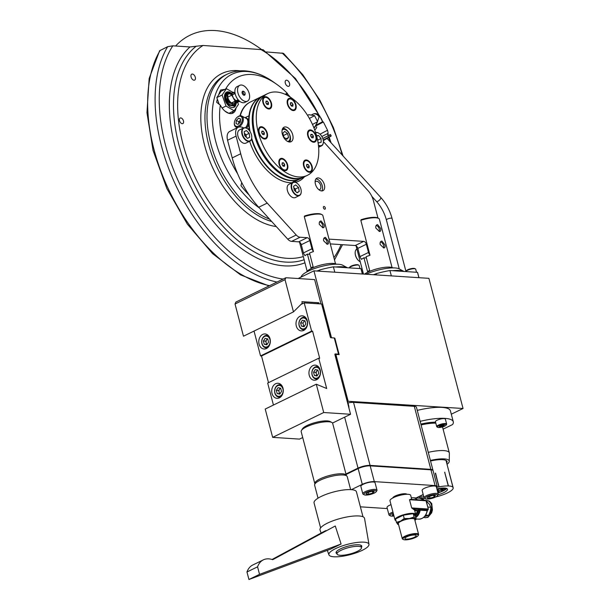 <?xml version="1.0" encoding="UTF-8"?>
<svg xmlns="http://www.w3.org/2000/svg" width="610" height="610" viewBox="0 0 610 610"><rect width="100%" height="100%" fill="white"/><g stroke="black" fill="none" stroke-linecap="round" stroke-linejoin="round"><path stroke-width="0.91" d="M451.301 414.198L463.043 408.486L347.555 401.243M298.137 278.526L313.937 270.84L428.899 278.335L463.043 408.486M313.937 270.84L331.504 337.787M334.333 338.146L334.852 338.184L339.16 354.623L335.866 354.402L348.081 400.983M335.279 354.692L335.866 354.402M436.562 487.687A8.792 2.265 165.3 0 0 437.217 486.46L432.963 470.226A8.792 2.265 165.3 0 0 430.835 469.349L370.056 465.384A8.792 2.265 165.3 0 0 358.024 468.122L345.954 473.993L358.024 468.122L344.65 417.149M437.217 486.46A8.792 2.265 165.3 0 0 435.098 485.583L430.957 469.83A8.792 2.265 165.3 0 1 433.085 470.707A8.792 2.265 165.3 0 0 430.957 469.83L430.835 469.349A8.792 2.265 165.3 0 1 432.963 470.226L416.424 407.205A8.792 2.265 165.3 0 0 414.304 406.336L353.525 402.364A8.792 2.265 165.3 0 0 347.997 402.943M435.098 485.583L374.319 481.618L370.186 465.865L430.957 469.83L370.186 465.865A8.792 2.265 165.3 0 0 358.146 468.602L346.083 474.473L358.146 468.602L358.024 468.122A8.792 2.265 165.3 0 1 370.056 465.384L353.525 402.364M414.304 406.336L430.835 469.349L370.056 465.384L370.186 465.865A8.792 2.265 165.3 0 0 358.146 468.602L362.279 484.355L351.383 489.655M406.9 494.275A7.358 1.891 165.3 0 0 405.231 493.749A7.358 1.891 165.3 0 0 397.514 495.076A7.358 1.891 165.3 0 0 392.756 497.989M374.319 481.618A8.792 2.265 165.3 0 0 362.279 484.355M360.38 506.826L387.304 508.58M416.066 497.958L423.188 494.496M430.393 460.443A20.557 5.292 -14.7 0 1 444.24 458.895A20.557 5.292 -14.7 0 1 449.25 461.312A20.557 5.292 -14.7 0 1 447.031 464.34M428.273 452.361A22.715 5.848 -14.7 0 1 443.828 450.599A22.715 5.848 -14.7 0 1 449.318 452.849A22.715 5.848 -14.7 0 1 449.372 453.268L449.25 461.312M430.538 461A18.323 4.712 -14.7 0 1 442.616 459.681A18.323 4.712 -14.7 0 1 447.046 461.503A18.323 4.712 -14.7 0 1 446.672 462.967M420.137 421.35A34.442 8.868 -14.7 0 1 444.972 418.376A34.442 8.868 -14.7 0 1 453.291 421.792A34.442 8.868 -14.7 0 1 452.589 424.545L443.104 429.158M417.263 410.385A34.442 8.868 -14.7 0 1 442.097 407.411A34.442 8.868 -14.7 0 1 450.416 410.835L453.291 421.792M335.508 263.802L322.85 215.551A14.655 3.774 165.3 0 0 322.088 214.712A14.655 3.774 165.3 0 0 319.312 214.095A14.655 3.774 165.3 0 0 304.291 216.634L313.456 251.572A14.655 3.774 -14.7 0 0 309.529 253.074L313.121 266.776A14.655 3.774 -14.7 0 0 310.993 267.813L307.402 254.111L309.842 254.271M321.104 220.95L324.024 224.686C324.543 226.706 324.169 227.743 322.904 227.797L319.312 224.381C319.022 222.254 319.617 221.11 321.104 220.95L320.372 221.094M323.575 227.683L322.904 227.797M325.42 237.389L328.332 241.125C328.859 243.146 328.485 244.183 327.219 244.236L323.628 240.82C323.33 238.693 323.933 237.549 325.42 237.389L324.68 237.534M327.89 244.122L327.219 244.236M304.817 255.201L304.947 255.712A14.655 3.774 -14.7 0 1 307.402 254.111M304.291 216.634L304.626 215.986A13.923 3.584 -14.7 0 1 321.234 214.255L322.088 214.712M392.047 267.493L379.389 219.242A14.655 3.774 165.3 0 0 378.619 218.403A14.655 3.774 165.3 0 0 375.844 217.785A14.655 3.774 165.3 0 0 360.83 220.324L369.995 255.262A14.655 3.774 -14.7 0 0 366.061 256.764L369.66 270.466A14.655 3.774 -14.7 0 0 367.533 271.503L363.934 257.801L366.374 257.961M377.643 224.632L380.564 228.376C381.082 230.397 380.709 231.426 379.443 231.487L375.851 228.071C375.554 225.944 376.156 224.8 377.643 224.632L376.904 224.785M380.114 231.373L379.443 231.487M381.959 241.072L384.872 244.816C385.398 246.837 385.024 247.866 383.751 247.927L380.16 244.511C379.87 242.383 380.465 241.24 381.959 241.072L381.219 241.225M384.422 247.812L383.751 247.927M361.349 258.884L361.486 259.402A14.655 3.774 -14.7 0 1 363.934 257.801M360.83 220.324L361.166 219.676A13.923 3.584 -14.7 0 1 377.773 217.945L378.619 218.403M449.433 473.734L449.448 473.726A17.591 4.529 165.3 0 0 449.433 473.695A17.591 4.529 165.3 0 0 449.41 473.665L453.001 487.359A17.591 4.529 165.3 0 0 448.464 485.949L448.236 485.957M449.448 473.726L453.047 487.428A17.591 4.529 165.3 0 1 453.161 487.718A17.591 4.529 165.3 0 1 451.308 490.623L451.148 490.638M443.539 494.496L443.821 494.481A17.591 4.529 165.3 0 0 451.171 490.73M435.761 496.944A17.591 4.529 165.3 0 0 443.561 494.58M424.011 498.324L424.034 498.423A17.591 4.529 165.3 0 0 424.789 498.431M419.108 496.479A17.591 4.529 165.3 0 0 419.139 496.647A17.591 4.529 165.3 0 0 419.253 496.929L419.299 496.997A17.591 4.529 165.3 0 0 423.836 498.416L424.034 498.423M438.903 486.902L435.586 473.146A17.591 4.529 165.3 0 0 435.304 473.2L438.903 486.902A17.591 4.529 165.3 0 0 436.912 487.329M435.326 473.276L439.131 486.933M444.698 472.338L448.464 485.949M444.873 472.247A17.591 4.529 165.3 0 0 444.675 472.239L448.266 485.941A17.591 4.529 165.3 0 0 439.177 486.849M443.615 489.052A12.314 3.172 165.3 0 0 445.262 488.099M443.058 489.113A11.727 3.019 165.3 0 0 444.888 488.061A11.727 3.019 165.3 0 1 443.058 489.113M438.033 494.794A11.727 3.019 165.3 0 0 447.488 489.205A11.727 3.019 165.3 0 0 436.874 488.9M437.927 492.903A11.727 3.019 165.3 0 0 446.718 488.457M423.241 494.695A4.4 1.128 165.3 0 0 420.648 496.487A4.4 1.128 165.3 0 0 423.79 496.769M437.019 489.433L438.3 489.067L438.178 488.625M438.3 489.067L438.933 488.48M300.814 277.222L301.63 275.933A21.983 5.658 -14.7 0 1 308.378 271.092A21.983 5.658 -14.7 0 1 342.629 265.182L347.418 267.76M316.811 271.023A26.383 6.794 -14.7 0 1 318.557 270.482M335.767 266.997A26.383 6.794 -14.7 0 1 347.387 267.752M317.375 271.061L319.602 269.978A38.11 9.806 -14.7 0 1 333.395 266.844L360.952 268.636A38.11 9.806 -14.7 0 1 361.166 269.193L362.431 274.004M362.355 273.997L360.952 268.636M333.395 266.844L334.806 272.197M319.93 271.229L319.602 269.978M366.069 274.241A21.983 5.658 -14.7 0 1 399.161 268.865L403.957 271.442M373.343 274.713A26.383 6.794 -14.7 0 1 375.097 274.172M392.299 270.688A26.383 6.794 -14.7 0 1 403.927 271.442M373.907 274.752L376.134 273.669A38.11 9.806 -14.7 0 1 389.935 270.527L417.492 272.327A38.11 9.806 -14.7 0 1 417.705 272.883L418.971 277.687M418.895 277.687L417.492 272.327M389.935 270.527L391.338 275.888M376.462 274.919L376.134 273.669M443.058 489.128L442.883 488.457L440.847 488.74M442.181 489.777L440.832 490.463L443.241 489.83L442.181 489.777M441.068 488.175A6.74 1.738 -14.7 0 1 441.396 488.48L443.028 488.023M437.873 492.712A12.314 3.172 165.3 0 0 446.078 488.701L441.022 489.411A6.74 1.738 -14.7 0 1 438.338 490.958L438.697 491.027A2.493 0.64 -14.7 0 1 439.047 491.248A2.493 0.64 -14.7 0 1 437.744 492.201M438.209 490.44A2.493 0.64 -14.7 0 1 437.385 490.829M441.022 489.411L440.71 488.213M438.338 490.958L437.98 489.586A6.74 1.738 -14.7 0 0 440.428 488.252M336.43 264.199A15.89 4.087 165.3 0 0 322.911 264.557A15.89 4.087 165.3 0 0 307.92 270.55A15.89 4.087 165.3 0 0 306.548 272.037M392.962 267.889A15.89 4.087 165.3 0 0 379.588 268.209A15.89 4.087 165.3 0 0 364.582 274.142M365.443 495.076A6.451 1.662 165.3 0 0 371.734 494.062A6.451 1.662 165.3 0 0 376.248 491.652A6.451 1.662 165.3 0 0 374.799 490.524A6.451 1.662 165.3 0 0 366.953 492.095A6.451 1.662 165.3 0 0 364.223 494.801A6.451 1.662 165.3 0 0 365.443 495.076M376.248 491.652L376.866 490.669A7.328 1.883 165.3 0 0 376.995 490.12A7.328 1.883 165.3 0 0 375.226 489.388A7.328 1.883 165.3 0 0 367.167 490.852A7.328 1.883 165.3 0 0 362.82 493.833A7.328 1.883 165.3 0 0 363.202 494.252L364.223 494.801M376.995 490.12L375.051 482.716A7.328 1.883 165.3 0 0 373.282 481.991A7.328 1.883 165.3 0 0 365.222 483.455A7.328 1.883 165.3 0 0 360.876 486.437L362.82 493.833M372.489 491.462L372.885 492.979L374.204 491.576L371.444 491.393L367.357 492.621L366.038 494.024L368.798 494.207L368.31 492.331M372.885 492.979L368.798 494.207M393.221 513.117A6.451 1.662 165.3 0 0 390.369 515.877A6.451 1.662 165.3 0 0 391.589 516.144A6.451 1.662 165.3 0 0 393.984 516.022M391.002 504.661A7.328 1.883 165.3 0 0 387.03 507.512L388.966 514.909A7.328 1.883 165.3 0 0 389.348 515.328L390.369 515.877M392.947 512.057A7.328 1.883 165.3 0 0 388.966 514.909M393.77 515.198L392.184 515.099L393.404 513.795M426.687 499.071A6.451 1.662 165.3 0 0 432.986 498.057A6.451 1.662 165.3 0 0 437.492 495.648A6.451 1.662 165.3 0 0 436.051 494.519A6.451 1.662 165.3 0 0 428.205 496.09A6.451 1.662 165.3 0 0 425.467 498.805A6.451 1.662 165.3 0 0 426.687 499.071M437.492 495.648L438.117 494.664A7.328 1.883 165.3 0 0 438.247 494.115A7.328 1.883 165.3 0 0 436.47 493.383A7.328 1.883 165.3 0 0 428.411 494.847A7.328 1.883 165.3 0 0 424.064 497.836A7.328 1.883 165.3 0 0 424.453 498.256L425.467 498.805M438.247 494.115L436.303 486.719A7.328 1.883 165.3 0 0 434.533 485.987A7.328 1.883 165.3 0 0 426.474 487.451A7.328 1.883 165.3 0 0 422.128 490.432L424.064 497.836M433.74 495.457L434.137 496.975L435.456 495.572L432.688 495.389L428.601 496.616L427.282 498.019L430.05 498.202L429.562 496.326M434.137 496.975L430.05 498.202M349.278 267.874A5.132 1.319 -14.7 0 1 349.347 267.752L349.759 267.104A4.544 1.167 -14.7 0 1 352.938 265.403A4.544 1.167 -14.7 0 1 357.368 264.687A4.544 1.167 -14.7 0 1 358.23 264.877L358.909 265.243A5.132 1.319 -14.7 0 1 359.183 265.541L359.976 268.575M349.347 267.752A5.132 1.319 -14.7 0 1 352.931 265.838A5.132 1.319 -14.7 0 1 357.94 265.03A5.132 1.319 -14.7 0 1 358.909 265.243M405.818 271.564A5.132 1.319 -14.7 0 1 405.886 271.442L406.298 270.794A4.544 1.167 -14.7 0 1 409.47 269.094A4.544 1.167 -14.7 0 1 413.908 268.377A4.544 1.167 -14.7 0 1 414.769 268.568L415.448 268.934A5.132 1.319 -14.7 0 1 415.715 269.231L416.516 272.266M405.886 271.442A5.132 1.319 -14.7 0 1 409.47 269.529A5.132 1.319 -14.7 0 1 414.48 268.72A5.132 1.319 -14.7 0 1 415.448 268.934M438.544 427.503A4.544 1.167 165.3 0 0 442.974 426.786A4.544 1.167 165.3 0 0 446.154 425.094A4.544 1.167 165.3 0 0 445.14 424.301A4.544 1.167 165.3 0 0 439.612 425.406A4.544 1.167 165.3 0 0 437.683 427.313A4.544 1.167 165.3 0 0 438.544 427.503M446.154 425.094L446.566 424.438A5.132 1.319 165.3 0 0 446.657 424.049A5.132 1.319 165.3 0 0 445.414 423.546A5.132 1.319 165.3 0 0 439.779 424.568A5.132 1.319 165.3 0 0 436.729 426.657A5.132 1.319 165.3 0 0 437.004 426.947L437.683 427.313M446.657 424.049L445.361 419.123A5.132 1.319 165.3 0 0 444.126 418.612A5.132 1.319 165.3 0 0 438.483 419.634A5.132 1.319 165.3 0 0 435.441 421.724L436.729 426.657M439.368 426.642L440.168 425.795L444.309 425.162L443.508 426.009L439.368 426.642M443.272 425.094L443.508 426.009M440.748 425.62L441.038 426.748M323.422 207.789A1.464 0.869 -115.9 0 1 323.727 206.531A1.464 0.869 -115.9 0 1 325.313 207.911A1.464 0.869 -115.9 0 1 325.008 209.169A1.464 0.869 -115.9 0 1 323.422 207.789M324.383 184.716A6.962 4.11 64.1 0 0 316.864 178.166A6.962 4.11 64.1 0 0 315.431 184.128A6.962 4.11 64.1 0 0 322.949 190.686A6.962 4.11 64.1 0 0 324.383 184.716M321.76 190.938A6.962 4.11 64.1 0 0 322.255 185.753A6.962 4.11 64.1 0 0 315.927 178.944M318.877 189.702A4.544 2.684 64.1 0 0 319.77 189.542A4.544 2.684 64.1 0 0 320.7 185.646A4.544 2.684 64.1 0 0 315.789 181.376A4.544 2.684 64.1 0 0 315.118 181.971M313.319 251.061A2.928 1.731 -115.9 0 1 311.954 248.781L309.796 240.561A2.928 1.731 64.1 0 0 307.188 237.694L300.097 237.237A7.328 4.331 -115.9 0 1 296.239 235.01L267.226 203.1A73.284 43.279 -115.9 0 1 240.714 153.766L236.085 136.106A10.263 6.062 -115.9 0 1 238.19 127.315A10.263 6.062 -115.9 0 1 240.165 126.949L241.11 127.01A7.328 4.331 -115.9 0 1 243.542 127.97M305.213 255.498A2.928 1.731 -115.9 0 1 303.444 252.921L301.287 244.702A2.928 1.731 64.1 0 0 298.687 241.834L291.588 241.377A7.328 4.331 -115.9 0 1 287.729 239.15L258.716 207.24A73.284 43.279 -115.9 0 1 232.212 157.906L227.576 140.247A10.263 6.062 -115.9 0 1 229.68 131.455L238.19 127.315M309.239 254.233L309.766 253.973M369.858 254.751A2.928 1.731 -115.9 0 1 368.486 252.471L366.335 244.252A2.928 1.731 64.1 0 0 363.728 241.385L329.804 239.173A2.928 1.731 64.1 0 0 329.24 239.28A2.928 1.731 64.1 0 0 329.095 239.364M361.753 259.181A2.928 1.731 -115.9 0 1 359.976 256.612L357.826 248.392A2.928 1.731 64.1 0 0 355.218 245.525L330.284 243.901M365.771 257.923L366.297 257.664M323.384 141.558L368.104 190.739A14.655 8.654 -115.9 0 1 373.404 200.606L377.986 218.06M294.805 182.169A46.901 27.702 64.1 0 0 296.033 180.865M249.635 141.306A46.901 27.702 64.1 0 0 292.243 182.741M295.377 182.321A46.901 27.702 64.1 0 0 299.007 181.056A46.901 27.702 64.1 0 0 304.542 176.725M323.918 238.243A3.584 2.12 -115.9 0 1 325.046 238.716A3.584 2.12 -115.9 0 1 327.029 241.735A3.584 2.12 -115.9 0 1 327.181 243.108A3.584 2.12 -115.9 0 1 326.907 244.191M319.61 221.804A3.584 2.12 -115.9 0 1 322.713 225.296A3.584 2.12 -115.9 0 1 322.598 227.751M380.457 241.934A3.584 2.12 -115.9 0 1 383.568 245.426A3.584 2.12 -115.9 0 1 383.446 247.881M360.258 261.842A7.328 4.331 -115.9 0 1 359.534 261.4A7.328 4.331 -115.9 0 1 355.493 255.216A7.328 4.331 -115.9 0 1 355.165 252.418A7.328 4.331 -115.9 0 1 356.888 248.987M359.442 261.332A7.038 4.156 -115.9 0 1 359.351 261.263A7.038 4.156 -115.9 0 1 355.462 255.331A7.038 4.156 -115.9 0 1 355.157 252.647A7.038 4.156 -115.9 0 1 355.165 252.532M376.141 225.494A3.584 2.12 -115.9 0 1 379.252 228.986A3.584 2.12 -115.9 0 1 379.138 231.442M290.421 97.211A76.219 45.018 -115.9 0 0 287.851 94.39L287.287 93.292A73.284 43.279 64.1 0 0 276.62 84.249A73.284 43.279 64.1 0 0 252.006 74.519A73.284 43.279 64.1 0 0 225.647 89.045M225.525 89.266L220.645 90.005A13.191 7.793 64.1 0 1 221.735 89.975A13.191 7.793 64.1 0 1 223.199 90.242M217.351 99.094A76.219 45.018 -115.9 0 0 216.634 102.266L220.332 105.149A13.191 7.793 64.1 0 0 230.336 113.597A13.191 7.793 64.1 0 0 232.867 113.132A13.191 7.793 64.1 0 0 236.055 107.947M231.739 113.513A13.191 7.793 64.1 0 0 233.371 111.142M287.287 93.292A13.191 7.793 64.1 0 0 286.296 93.643A13.191 7.793 64.1 0 0 285.244 94.344M287.851 94.39A13.191 7.793 64.1 0 0 286.7 94.215A13.191 7.793 64.1 0 0 285.297 94.298M289.544 83.418A3.302 1.944 64.1 0 0 285.983 80.314A3.302 1.944 64.1 0 0 285.305 83.143A3.302 1.944 64.1 0 0 288.865 86.246A3.302 1.944 64.1 0 0 289.544 83.418M195.314 77.272A3.302 1.944 64.1 0 0 191.753 74.168A3.302 1.944 64.1 0 0 191.075 76.997A3.302 1.944 64.1 0 0 194.636 80.101A3.302 1.944 64.1 0 0 195.314 77.272M183.473 120.932A3.08 1.815 64.1 0 0 180.148 118.035A3.08 1.815 64.1 0 0 179.515 120.673A3.08 1.815 64.1 0 0 182.847 123.571A3.08 1.815 64.1 0 0 183.473 120.932M269.018 285.938L240.569 274.889L212.593 253.661L187.339 224.091L166.919 188.688L153.057 150.464L146.957 112.69L149.16 78.507L159.599 50.767L167.674 46.673L172.805 45.834L189.977 46.955L203.038 45.46L263.101 49.745L295.408 78.446L321.333 118.729L322.797 121.817M266.478 51.949L283.505 53.344L302.789 74.733L319.648 99.796L333.296 127.322L343.087 156.007M218.571 95.007A76.219 45.018 -115.9 0 1 220.645 90.005M249.139 195.04A76.219 45.018 -115.9 0 1 240.981 185.692L241.705 182.52M220.332 105.149A73.284 43.279 64.1 0 0 237.587 173.69M299.983 178.944A45.437 26.832 -115.9 0 1 299.8 179.035A45.437 26.832 -115.9 0 1 291.062 180.644A45.437 26.832 -115.9 0 1 251.518 139.103A45.437 26.832 -115.9 0 0 274.965 174.002A45.437 26.832 -115.9 0 0 299.8 179.035L292.182 182.741M244.976 117.738L248.987 115.786A45.437 26.832 -115.9 0 1 260.043 97.318A45.437 26.832 -115.9 0 0 249.505 130.746A45.437 26.832 -115.9 0 1 249.147 128.359L247.812 129.007M267.653 93.62A45.437 26.832 -115.9 0 1 292.487 98.652A45.437 26.832 -115.9 0 1 317.703 140.59A45.437 26.832 -115.9 0 1 307.402 175.337A45.437 26.832 -115.9 0 1 282.575 170.304A45.437 26.832 -115.9 0 1 257.351 128.359A45.437 26.832 -115.9 0 1 267.653 93.62L264.458 95.168A45.437 26.832 64.1 0 0 253.47 113.147A45.437 26.832 64.1 0 0 268.789 161.452A45.437 26.832 64.1 0 0 304.215 176.885A45.437 26.832 -115.9 0 1 279.38 171.852A45.437 26.832 -115.9 0 1 254.164 129.915A45.437 26.832 -115.9 0 1 264.458 95.168L263.611 95.587A45.437 26.832 64.1 0 0 252.616 113.559A45.437 26.832 64.1 0 0 267.935 161.871A45.437 26.832 64.1 0 0 303.361 177.304A45.437 26.832 -115.9 0 1 278.526 172.272A45.437 26.832 -115.9 0 1 253.31 130.326A45.437 26.832 -115.9 0 1 263.611 95.587L260.417 97.135A45.437 26.832 -115.9 0 0 250.054 131.547A45.437 26.832 -115.9 0 1 260.417 97.135L250.474 101.977A45.437 26.832 -115.9 0 0 246.097 105.103A45.437 26.832 -115.9 0 0 240.317 115.748A45.437 26.832 -115.9 0 1 250.474 101.977L250.1 102.152A45.437 26.832 -115.9 0 1 250.291 102.068M307.402 175.337L300.173 178.852A45.437 26.832 -115.9 0 1 275.339 173.82A45.437 26.832 -115.9 0 1 251.701 138.279A45.437 26.832 -115.9 0 0 275.339 173.82A45.437 26.832 -115.9 0 0 300.173 178.852L299.8 179.035M308.507 130.601A6.596 3.896 64.1 0 0 307.501 133.285A6.596 3.896 64.1 0 0 311.428 141.368A6.596 3.896 64.1 0 0 315.545 141.55A6.596 3.896 64.1 0 0 314.89 133.232A6.596 3.896 64.1 0 0 308.507 130.601M287.447 104.15A6.596 3.896 64.1 0 0 291.084 109.716A6.596 3.896 64.1 0 0 295.926 104.706A6.596 3.896 64.1 0 0 291 98.462A6.596 3.896 64.1 0 0 287.158 101.634A6.596 3.896 64.1 0 0 287.447 104.15M266.463 108.031A6.596 3.896 64.1 0 0 266.585 108.123A6.596 3.896 64.1 0 0 271.679 106.079A6.596 3.896 64.1 0 0 267.904 97.63A6.596 3.896 64.1 0 0 262.658 100.032A6.596 3.896 64.1 0 0 266.463 108.031M266.547 138.356A6.596 3.896 64.1 0 0 265.891 130.037A6.596 3.896 64.1 0 0 259.509 127.398A6.596 3.896 64.1 0 0 258.495 130.082A6.596 3.896 64.1 0 0 262.43 138.165A6.596 3.896 64.1 0 0 266.547 138.356M287.607 164.799A6.596 3.896 64.1 0 0 282.682 158.554A6.596 3.896 64.1 0 0 278.839 161.734A6.596 3.896 64.1 0 0 279.128 164.25A6.596 3.896 64.1 0 0 282.773 169.816A6.596 3.896 64.1 0 0 287.607 164.799M308.591 160.926A6.596 3.896 64.1 0 0 303.338 163.327A6.596 3.896 64.1 0 0 307.15 171.326A6.596 3.896 64.1 0 0 307.272 171.41A6.596 3.896 64.1 0 0 312.358 169.374A6.596 3.896 64.1 0 0 308.591 160.926M282.887 128.176A8.06 4.758 -115.9 0 1 285.854 129.366A8.06 4.758 -115.9 0 1 289.62 142.016M286.647 140.834A8.06 4.758 -115.9 0 1 282.178 133.392A8.06 4.758 -115.9 0 1 284.001 127.231A8.06 4.758 -115.9 0 1 288.408 128.123A8.06 4.758 -115.9 0 1 292.884 135.565A8.06 4.758 -115.9 0 1 291.054 141.726A8.06 4.758 -115.9 0 1 286.647 140.834M294.607 180.568A45.437 26.832 -115.9 0 1 291.9 182.748M239.982 115.786A45.437 26.832 -115.9 0 1 245.723 105.278A45.437 26.832 -115.9 0 1 250.1 102.152M280.653 159.34A5.864 3.462 64.1 0 0 280.486 159.408A5.864 3.462 64.1 0 0 279.281 164.433A5.864 3.462 64.1 0 0 285.617 169.954A5.864 3.462 64.1 0 0 285.77 169.87M287.142 164.769A5.864 3.462 64.1 0 0 280.806 159.256A5.864 3.462 64.1 0 0 279.601 164.281A5.864 3.462 64.1 0 0 285.938 169.793A5.864 3.462 64.1 0 0 287.142 164.769M282.796 165.645L284.725 164.616L284.496 166.271L283.139 166.187L282.018 164.433L282.247 162.778L283.597 162.87L282.14 163.579M284.725 164.616L283.597 162.87M282.811 165.546L282.034 164.334M287.516 141.39A6.451 3.812 64.1 0 0 290.146 138.089A6.451 3.812 64.1 0 0 286.303 130.189A6.451 3.812 64.1 0 0 284.138 129.328A6.451 3.812 64.1 0 0 282.079 130.22M288.827 141.909A7.328 4.331 64.1 0 0 290.116 138.775L290.146 138.089M286.303 130.189L285.747 129.793A7.328 4.331 64.1 0 0 283.284 128.817A7.328 4.331 64.1 0 0 282.483 128.87M288.591 137.486L287.554 133.537L284.679 131.402L282.842 133.224L283.886 137.181L286.761 139.309L288.591 137.486L285.998 138.752M283.452 135.534L287.554 133.537M305.152 160.933A5.864 3.462 64.1 0 0 304.985 161.009A5.864 3.462 64.1 0 0 303.528 163.793A5.864 3.462 64.1 0 0 306.914 170.899A5.864 3.462 64.1 0 0 307.021 170.983A5.864 3.462 64.1 0 0 310.116 171.555A5.864 3.462 64.1 0 0 310.269 171.463M308.507 161.498A5.864 3.462 64.1 0 0 305.305 160.849A5.864 3.462 64.1 0 0 303.978 165.333A5.864 3.462 64.1 0 0 307.234 170.747A5.864 3.462 64.1 0 0 310.437 171.395A5.864 3.462 64.1 0 0 311.763 166.911A5.864 3.462 64.1 0 0 308.507 161.498M309.224 166.21L308.995 167.872L307.638 167.78L306.517 166.034L306.746 164.38L308.103 164.464L309.224 166.21L307.295 167.239M306.533 165.935L307.31 167.14M306.639 165.18L308.103 164.464M260.31 127.688A5.864 3.462 64.1 0 0 260.142 127.764A5.864 3.462 64.1 0 0 259.578 128.169A5.864 3.462 64.1 0 0 258.686 130.548A5.864 3.462 64.1 0 0 262.178 137.738A5.864 3.462 64.1 0 0 265.274 138.302A5.864 3.462 64.1 0 0 265.434 138.218M266.158 137.746A5.864 3.462 64.1 0 0 265.868 130.845A5.864 3.462 64.1 0 0 260.462 127.604A5.864 3.462 64.1 0 0 259.898 128.008A5.864 3.462 64.1 0 0 260.188 134.909A5.864 3.462 64.1 0 0 265.594 138.15A5.864 3.462 64.1 0 0 266.158 137.746M262.452 133.994L264.382 132.965L264.153 134.627L262.796 134.535L261.675 132.789L261.904 131.135L263.261 131.219L261.797 131.935M264.382 132.965L263.261 131.219M262.468 133.895L261.69 132.69M264.465 97.646A5.864 3.462 64.1 0 0 264.305 97.714A5.864 3.462 64.1 0 0 262.841 100.505A5.864 3.462 64.1 0 0 266.227 107.612A5.864 3.462 64.1 0 0 266.334 107.688A5.864 3.462 64.1 0 0 269.429 108.26A5.864 3.462 64.1 0 0 269.589 108.176M266.547 107.451A5.864 3.462 64.1 0 0 269.75 108.1A5.864 3.462 64.1 0 0 271.076 103.616A5.864 3.462 64.1 0 0 267.828 98.21A5.864 3.462 64.1 0 0 264.618 97.562A5.864 3.462 64.1 0 0 263.291 102.045A5.864 3.462 64.1 0 0 266.547 107.451M268.537 102.922L268.308 104.577L266.959 104.485L265.83 102.739L266.059 101.085L267.416 101.168L268.537 102.922L266.623 103.852L265.846 102.64M265.952 101.885L267.416 101.168M288.965 99.239A5.864 3.462 64.1 0 0 288.804 99.316A5.864 3.462 64.1 0 0 287.6 104.34A5.864 3.462 64.1 0 0 293.928 109.853A5.864 3.462 64.1 0 0 294.089 109.769M287.912 104.18A5.864 3.462 64.1 0 0 294.249 109.701A5.864 3.462 64.1 0 0 295.454 104.676A5.864 3.462 64.1 0 0 289.117 99.155A5.864 3.462 64.1 0 0 287.912 104.18M290.345 104.241L291.123 105.446L293.036 104.516L292.808 106.178L291.458 106.087L290.329 104.34L290.566 102.686L291.915 102.77L290.452 103.479M293.036 104.516L291.915 102.77M309.308 130.891A5.864 3.462 64.1 0 0 309.14 130.959A5.864 3.462 64.1 0 0 308.576 131.363A5.864 3.462 64.1 0 0 307.684 133.75A5.864 3.462 64.1 0 0 311.176 140.933A5.864 3.462 64.1 0 0 314.272 141.505A5.864 3.462 64.1 0 0 314.432 141.421M308.896 131.211A5.864 3.462 64.1 0 0 309.186 138.104A5.864 3.462 64.1 0 0 314.592 141.345A5.864 3.462 64.1 0 0 315.156 140.948A5.864 3.462 64.1 0 0 314.874 134.048A5.864 3.462 64.1 0 0 309.461 130.807A5.864 3.462 64.1 0 0 308.896 131.211M313.38 136.167L313.151 137.822L311.801 137.738L310.673 135.984L310.902 134.33L312.259 134.421L313.38 136.167L311.466 137.097L310.688 135.885M310.795 135.13L312.259 134.421M245.639 127.841A6.519 4.11 -62.4 0 0 246.394 118.142A6.519 4.11 -62.4 0 0 245.174 117.837M246.623 128.23A6.519 4.11 -62.4 0 0 248.743 124.188M248.674 120.223A6.519 4.11 -62.4 0 0 247.302 118.614L246.394 118.142M242.292 119.987A5.498 3.469 -62.4 0 0 237.313 117.15A5.498 3.469 -62.4 0 0 234.37 122.602A5.498 3.469 -62.4 0 0 234.354 122.831A5.498 3.469 -62.4 0 0 237.961 126.224A5.498 3.469 -62.4 0 0 242.292 119.987M234.347 123.052A6.23 3.927 -62.4 0 0 234.324 123.296A6.23 3.927 -62.4 0 0 235.956 127.078A6.23 3.927 -62.4 0 0 240.523 125.79A6.23 3.927 -62.4 0 0 243.329 120.078A6.23 3.927 -62.4 0 0 241.72 116.037A6.23 3.927 -62.4 0 0 237.686 116.861A6.23 3.927 -62.4 0 0 237.496 117.013M245.418 127.787A6.23 3.927 -62.4 0 0 247.866 122.442A6.23 3.927 -62.4 0 0 246.257 118.401L241.72 116.037M238.617 118.172L236.322 120.445L236.032 123.563L238.045 124.409L240.348 122.145L240.63 119.019L238.617 118.172L240.614 119.217M240.531 120.086L238.838 121.764L236.322 120.445M238.838 121.764L238.647 123.815M240.523 120.193A2.997 1.891 -62.4 0 0 238.693 123.319A2.997 1.891 -62.4 0 0 238.685 123.777M328.233 135.527L330.483 134.49L331.23 135.961L323.315 140.643M330.978 136L323.208 140.025M312.617 114.322A5.276 4.255 61.7 0 1 312.747 114.253A5.276 4.255 61.7 0 1 312.869 114.184A5.276 4.255 61.7 0 1 319.076 117.036L319.96 116.525L322.598 121.756L323.384 122.015L327.547 130.258L328.165 133.232L327.311 133.72L328.287 135.626L322.774 138.485M327.311 133.72L321.851 136.51M327.547 130.258L320.006 134.177M323.384 122.015L315.195 126.247M322.598 121.756L315.736 125.317M319.076 117.036L316.758 123.433M313.738 127.398L314.882 126.781L317.612 121.687L314.569 115.641L308.79 114.695L307.554 115.359M312.472 124.455L317.612 121.687M309.392 118.431L314.569 115.641M330.483 134.49L322.797 138.546M231.487 93.284A8.426 4.979 64.1 0 0 230.458 92.575A8.426 4.979 64.1 0 0 226.607 92.141A8.426 4.979 64.1 0 0 224.808 99.094A8.426 4.979 64.1 0 0 230.123 106.857A8.426 4.979 64.1 0 0 233.981 107.291A8.426 4.979 64.1 0 0 236.017 103.982M236.093 102.945A8.426 4.979 64.1 0 0 235.963 101.29M232.867 94.634A8.426 4.979 64.1 0 0 232.105 93.826M233.653 107.429A8.426 4.979 64.1 0 0 235.368 104.333M231.541 102.938A3.515 2.074 -115.9 0 1 231.503 102.976L235.475 101.024M230.74 103.311A3.515 2.074 -115.9 0 1 229.581 103.006A3.515 2.074 -115.9 0 1 227.278 98.157M231.472 95.312L227.774 97.112A3.515 2.074 -115.9 0 1 228.529 96.746M229.756 92.85A8.426 4.979 64.1 0 0 226.295 92.308M232.341 92.087L226.417 88.671L222.139 95.015L226.013 106.056L234.164 110.761L238.441 104.417L237.534 101.832M234.697 93.742L233.287 92.636M226.417 88.671L221.102 91.256L216.825 97.6L219.219 104.44M222.139 95.015L216.825 97.6M234.164 110.761L228.872 113.33M224.93 111.089L228.758 113.3M226.013 106.056L222.07 107.978M244.053 91.698A1.464 0.869 64.1 0 0 243.108 92.369A1.464 0.869 64.1 0 0 243.985 94.161A1.464 0.869 64.1 0 0 244.183 94.275A1.464 0.869 64.1 0 0 245.121 93.612A1.464 0.869 64.1 0 0 244.252 91.813A1.464 0.869 64.1 0 0 244.053 91.698M245.121 93.612L245.098 94.176A2.196 1.296 -115.9 0 1 243.68 95.183A2.196 1.296 -115.9 0 1 242.078 92.545A2.196 1.296 -115.9 0 1 243.497 91.317A2.196 1.296 -115.9 0 1 243.787 91.485L244.252 91.813M235.475 102.823L234.972 102.533L235.475 102.823M246.814 88.602A8.792 5.193 -115.9 0 1 247.431 101.153A8.792 5.193 -115.9 0 1 240.363 97.89A8.792 5.193 -115.9 0 1 239.738 85.339A8.792 5.193 -115.9 0 1 246.814 88.602M247.431 101.153L244.77 102.45A8.792 5.193 -115.9 0 1 237.702 99.186A8.792 5.193 -115.9 0 1 237.077 86.635L239.738 85.339M307.272 320.7A7.556 5.78 -86.3 0 0 302.285 315.827A7.556 5.78 -86.3 0 0 296.308 326.037A7.556 5.78 -86.3 0 0 301.302 330.91A7.556 5.78 -86.3 0 0 307.272 320.7M270.047 338.809A7.556 5.78 -86.3 0 0 265.06 333.937A7.556 5.78 -86.3 0 0 259.082 344.147A7.556 5.78 -86.3 0 0 264.077 349.019A7.556 5.78 -86.3 0 0 270.047 338.809M282.987 388.135A7.556 5.78 -86.3 0 0 277.992 383.255A7.556 5.78 -86.3 0 0 272.022 393.465A7.556 5.78 -86.3 0 0 277.009 398.338A7.556 5.78 -86.3 0 0 282.987 388.135M320.212 370.026A7.556 5.78 -86.3 0 0 315.225 365.146A7.556 5.78 -86.3 0 0 309.247 375.356A7.556 5.78 -86.3 0 0 314.234 380.228A7.556 5.78 -86.3 0 0 320.212 370.026M338.535 354.143L335.088 353.922L334.86 354.418L350.567 414.274L323.712 412.52L316.285 384.208L326.678 388.501L318.733 358.222L319.693 358.284L312.572 331.146L311.611 331.085L304.207 302.865L321.638 304.001L330.346 337.193L330.841 337.742L334.288 337.963L338.535 354.143L337.749 354.532M268.507 382.661L261.515 355.981L260.554 355.92L311.611 331.085M261.515 355.981L312.572 331.146M273.44 405.048L267.676 383.065L318.733 358.222M302.72 437.545L299.502 439.108L272.655 437.355L265.22 409.051L316.285 384.208M272.655 437.355L323.712 412.52M332.519 423.05L350.567 414.274M260.554 355.92L254.035 331.07M300.966 304.443L304.207 302.865M321.028 303.963L314.638 279.601L285.899 277.725L235.91 302.041L235.033 304.009L243.481 336.202L293.471 311.885L302.285 303.132L301.904 301.66L318.862 302.766L319.144 303.833M285.899 277.725L285.022 279.685L235.033 304.009M285.022 279.685L293.471 311.885M318.862 302.766L316.956 303.696M362.233 550.342A20.709 5.33 -14.7 0 1 341.508 556.389A20.709 5.33 -14.7 0 1 328.927 554.841A20.709 5.33 -14.7 0 1 335.607 548.603A20.709 5.33 -14.7 0 1 356.743 542.496A20.709 5.33 -14.7 0 1 368.974 544.333A20.709 5.33 -14.7 0 1 362.233 550.342M263.367 559.85A28.075 16.584 64.1 0 1 268.766 558.851A28.075 16.584 64.1 0 1 272.716 559.69L335.271 525.988L341.097 544.013L330.49 549.168L248.941 579.5L246.966 571.982A28.075 16.584 -115.9 0 1 252.769 565.005L263.367 559.85A28.075 16.584 64.1 0 0 257.572 566.827L259.54 574.346L248.941 579.5M326.03 530.883L324.673 531.142L272.075 559.477M321.119 533.056L320.044 530.059A23.005 5.925 -14.7 0 1 327.471 523.128A23.005 5.925 -14.7 0 1 350.956 516.342A23.005 5.925 -14.7 0 1 364.544 518.386L368.974 544.333M320.608 527.909L314.058 502.937A21.914 5.643 -14.7 0 1 321.165 496.456A21.914 5.643 -14.7 0 1 343.308 490.028A21.914 5.643 -14.7 0 1 356.446 491.82L362.996 516.784M318.031 498.172L314.63 485.217A16.859 4.339 -14.7 0 1 320.105 480.23A16.859 4.339 -14.7 0 1 337.139 475.281A16.859 4.339 -14.7 0 1 347.242 476.662L350.643 489.616M336.956 553.689A13.275 3.416 -14.7 0 1 336.079 552.835A13.275 3.416 -14.7 0 1 340.388 548.916A13.275 3.416 -14.7 0 1 353.8 545.02A13.275 3.416 -14.7 0 1 361.76 546.102A13.275 3.416 -14.7 0 1 361.41 547.269M341.097 544.013L259.54 574.346M335.271 525.988L272.617 559.652M325.923 530.555L272.174 559.507M246.966 571.982L257.572 566.827M341.142 550.273A12.642 3.256 165.3 0 0 337.04 554.017A12.642 3.256 165.3 0 0 344.619 555.047A12.642 3.256 165.3 0 0 357.391 551.333A12.642 3.256 165.3 0 0 361.494 547.597A12.642 3.256 165.3 0 0 353.922 546.568A12.642 3.256 165.3 0 0 341.142 550.273M314.928 483.943A16.287 4.194 -14.7 0 1 314.821 483.677A16.287 4.194 -14.7 0 1 324.482 477.043A16.287 4.194 -14.7 0 1 342.393 473.795A16.287 4.194 -14.7 0 1 346.327 475.411A16.287 4.194 -14.7 0 1 346.366 475.701M346.327 475.411L332.679 423.401A16.287 4.194 165.3 0 0 331.832 422.463A16.287 4.194 165.3 0 0 328.744 421.777A16.287 4.194 165.3 0 0 312.846 424.346A16.287 4.194 165.3 0 0 301.462 430.431A16.287 4.194 165.3 0 0 301.172 431.666L314.821 483.677M301.462 430.431L302.507 428.777A14.8 3.812 -14.7 0 1 312.854 423.248A14.8 3.812 -14.7 0 1 327.303 420.915A14.8 3.812 -14.7 0 1 330.101 421.541L331.832 422.463M274.935 392.832A5.498 4.201 -86.3 0 0 280.264 396.027A5.498 4.201 -86.3 0 0 282.91 388.951A5.498 4.201 -86.3 0 0 277.573 385.756A5.498 4.201 -86.3 0 0 274.935 392.832M281.645 385.337A6.23 4.766 -86.3 0 0 276.307 386.313A6.23 4.766 -86.3 0 0 274.874 393.122A6.23 4.766 -86.3 0 0 280.897 396.752M277.169 393.564L279.769 394.121L281.515 391.452L280.669 388.219L278.068 387.663L276.322 390.331L277.169 393.564L279.525 393.717L278.678 390.484L276.322 390.331M278.678 390.484L280.226 388.128M279.967 393.816L279.525 393.717M280.623 388.212A2.997 2.287 -86.3 0 0 279.106 392.1A2.997 2.287 -86.3 0 0 280.074 393.648M261.995 343.514A5.498 4.201 -86.3 0 0 267.325 346.709A5.498 4.201 -86.3 0 0 269.971 339.633A5.498 4.201 -86.3 0 0 264.633 336.438A5.498 4.201 -86.3 0 0 261.995 343.514M268.705 336.018A6.23 4.766 -86.3 0 0 263.367 336.994A6.23 4.766 -86.3 0 0 261.934 343.804A6.23 4.766 -86.3 0 0 267.965 347.433M264.229 344.246L266.829 344.802L268.575 342.134L267.729 338.901L265.137 338.344L263.383 341.013L264.229 344.246L266.585 344.398L265.739 341.165L263.383 341.013M265.739 341.165L267.287 338.809M267.683 338.893A2.997 2.287 -86.3 0 0 266.166 342.782A2.997 2.287 -86.3 0 0 267.142 344.33M312.16 374.723A5.498 4.201 -86.3 0 0 317.49 377.918A5.498 4.201 -86.3 0 0 320.136 370.842A5.498 4.201 -86.3 0 0 314.798 367.647A5.498 4.201 -86.3 0 0 312.16 374.723M318.87 367.228A6.23 4.766 -86.3 0 0 313.532 368.204A6.23 4.766 -86.3 0 0 312.099 375.013A6.23 4.766 -86.3 0 0 318.13 378.642M314.394 375.455L316.994 376.012L318.74 373.343L317.894 370.11L315.301 369.553L313.548 372.222L314.394 375.455L316.75 375.608L315.904 372.375L313.548 372.222M315.904 372.375L317.452 370.018M317.192 375.707L316.75 375.608M317.848 370.102A2.997 2.287 -86.3 0 0 316.331 373.991A2.997 2.287 -86.3 0 0 317.299 375.539M299.22 325.404A5.498 4.201 -86.3 0 0 304.558 328.599A5.498 4.201 -86.3 0 0 307.196 321.523A5.498 4.201 -86.3 0 0 301.858 318.329A5.498 4.201 -86.3 0 0 299.22 325.404M305.93 317.909A6.23 4.766 -86.3 0 0 300.593 318.885A6.23 4.766 -86.3 0 0 299.159 325.694A6.23 4.766 -86.3 0 0 305.191 329.324M301.462 326.137L304.054 326.693L305.801 324.024L304.954 320.791L302.362 320.235L300.608 322.904L301.462 326.137L303.81 326.289L302.964 323.056L300.608 322.904M302.964 323.056L304.512 320.7M304.26 326.38L303.81 326.289M395.623 519.285A10.332 2.661 165.3 0 0 395.974 520.673L395.547 520.452A10.698 2.753 -14.7 0 1 394.99 519.834A10.698 2.753 -14.7 0 1 401.334 515.48A10.698 2.753 -14.7 0 1 413.1 513.346A10.698 2.753 -14.7 0 1 415.684 514.405A10.698 2.753 -14.7 0 1 415.501 515.214L415.242 515.625A10.332 2.661 165.3 0 0 413.397 513.856L412.413 513.795A10.332 2.661 165.3 0 0 404.155 515.053L402.699 515.488A10.332 2.661 165.3 0 0 396.187 518.66L395.547 518.973L396.416 522.305L400.518 521.184L404.216 518.508L409.363 518.53A9.31 2.394 165.3 0 0 400.518 521.184A9.31 2.394 -14.7 0 0 397.667 524.226L396.416 522.305M411.536 499.049A0.732 0.702 135.6 0 0 411.712 499.346L409.524 499.712L411.536 499.049A10.698 2.753 -14.7 0 1 411.742 499.376L410.69 495.366A10.698 2.753 165.3 0 0 408.105 494.298A10.698 2.753 165.3 0 0 396.34 496.433A10.698 2.753 165.3 0 0 389.988 500.795L394.99 519.834M415.684 514.405L414.625 510.364A10.698 2.753 165.3 0 0 414.419 510.006L411.681 507.932L414.93 509.114A11.43 2.943 -14.7 0 1 415.036 510.212L417.774 510.395L418.216 511.028A9.059 6.923 93.7 0 1 415.204 515.839M403.347 539.507L402.707 539.164A8.441 2.173 -14.7 0 1 402.264 538.683A8.441 2.173 -14.7 0 1 407.274 535.245A8.441 2.173 -14.7 0 1 416.561 533.559A8.441 2.173 -14.7 0 1 418.597 534.398A8.441 2.173 -14.7 0 1 418.452 535.039L418.063 535.649A7.892 2.028 165.3 0 0 416.295 534.268A7.892 2.028 165.3 0 0 406.695 536.19A7.892 2.028 165.3 0 0 403.347 539.507A7.892 2.028 165.3 0 0 404.842 539.842A7.892 2.028 165.3 0 0 412.543 538.6A7.892 2.028 165.3 0 0 418.063 535.649M418.597 534.398L414.67 519.43A8.441 2.173 165.3 0 0 412.634 518.591A8.441 2.173 165.3 0 0 403.347 520.277A8.441 2.173 165.3 0 0 398.338 523.716L402.264 538.683M406.336 539.11A5.825 1.502 165.3 0 0 412.749 537.951A5.825 1.502 165.3 0 0 416.203 535.58A5.825 1.502 165.3 0 0 414.792 535A5.825 1.502 165.3 0 0 408.387 536.159A5.825 1.502 165.3 0 0 404.933 538.531A5.825 1.502 165.3 0 0 406.336 539.11M402.699 515.488L396.187 518.66M416.18 519.293L414.93 520.414A9.31 2.394 165.3 0 0 415.349 518.927L416.18 519.293L415.311 515.961L413.397 513.856M398.505 524.592L397.667 524.226A9.31 2.394 165.3 0 0 398.597 524.692M415.349 518.927A9.31 2.394 165.3 0 0 409.363 518.53L414.099 517.005L415.349 518.927M414.099 517.005L413.222 513.673M404.216 518.508L403.34 515.175M412.413 513.795L404.155 515.053M425.3 500.36A0.732 0.564 93.7 0 1 426.016 500.787L426.07 501.016M414.419 510.006A0.732 0.702 135.6 0 1 414.93 509.114L427.816 509.952A0.732 0.435 64.1 0 0 428.144 509.571M414.647 510.44A0.732 0.686 -152.6 0 1 415.036 510.212A0.732 0.564 93.7 0 0 414.701 510.639M426.192 500.863L428.35 509.083L426.016 500.787L409.524 499.712L411.681 507.932L428.174 509.007A0.732 0.564 93.7 0 1 427.816 509.952L427.526 510.097A0.732 0.564 -86.3 0 0 427.153 510.646L420.206 510.189A10.477 8.014 93.7 0 1 415.73 517.577M415.54 516.838A9.996 7.648 -86.3 0 0 419.291 510.646L420.206 510.189A0.732 0.564 -86.3 0 1 420.572 509.647L418.849 509.99L419.291 510.646L417.431 510.844A0.732 0.564 93.7 0 1 417.774 510.395L418.849 509.99M411.353 497.89A10.477 8.014 93.7 0 1 413.062 497.768A10.477 8.014 93.7 0 1 417.354 499.781M175.611 46.017A131.912 77.912 -115.9 0 1 261.233 49.28M318.412 145.104A7.038 4.156 64.1 0 0 321.15 145.645A7.038 4.156 64.1 0 0 323.384 142.122A7.038 4.156 64.1 0 0 319.183 133.499A7.038 4.156 64.1 0 0 315.942 132.644A7.038 4.156 64.1 0 0 315.675 132.728M319.091 133.438A7.328 4.331 64.1 0 0 319 133.369A7.328 4.331 64.1 0 0 315.622 132.477A7.328 4.331 64.1 0 0 315.591 132.484M318.466 145.607A7.328 4.331 64.1 0 0 321.051 146.019A7.328 4.331 64.1 0 0 321.539 145.836A7.328 4.331 64.1 0 0 323.369 142.351A7.328 4.331 64.1 0 0 323.376 142.237M317.97 142.054L318.679 142.9L321.173 142.267L321.043 138.508L317.856 140.056L317.909 141.733M316.697 136.221L318.42 135.382L321.043 138.508M317.513 139.652L317.856 140.056M318.42 135.382L316.598 135.847M317.901 141.673A3.729 2.204 64.1 0 0 317.741 140.819M291.694 187.75A7.038 4.156 64.1 0 0 296.826 195.116A7.038 4.156 64.1 0 0 301.233 191.845A7.038 4.156 64.1 0 0 301.104 189.984A7.038 4.156 64.1 0 0 297.039 183.221A7.038 4.156 64.1 0 0 291.694 187.75M296.948 183.16A7.328 4.331 64.1 0 0 296.849 183.091A7.328 4.331 64.1 0 0 292.983 182.375A7.328 4.331 64.1 0 0 291.29 187.804A7.328 4.331 64.1 0 0 299.396 195.558A7.328 4.331 64.1 0 0 301.218 192.074A7.328 4.331 64.1 0 0 301.226 191.959M292.983 182.375L288.942 184.342A7.328 4.331 64.1 0 0 287.249 189.771A7.328 4.331 64.1 0 0 295.354 197.526L299.396 195.558M298.542 187.476L295.697 184.899L293.555 186.286L294.256 190.259L297.1 192.829L299.243 191.441L298.542 187.476L295.347 189.024L295.819 191.67M296.849 192.6L299.243 191.441M295.766 191.624A3.729 2.204 64.1 0 0 295.697 191.006A3.729 2.204 64.1 0 0 293.791 187.621L295.347 189.024M242.162 132.919A7.038 4.156 64.1 0 0 247.202 140.643A7.038 4.156 64.1 0 0 251.77 137.448A7.038 4.156 64.1 0 0 251.701 136.015A7.038 4.156 64.1 0 0 247.569 128.824A7.038 4.156 64.1 0 0 242.162 132.919M247.477 128.763A7.328 4.331 64.1 0 0 247.385 128.695A7.328 4.331 64.1 0 0 243.52 127.986A7.328 4.331 64.1 0 0 241.751 132.965A7.328 4.331 64.1 0 0 249.925 141.162A7.328 4.331 64.1 0 0 251.755 137.677A7.328 4.331 64.1 0 0 251.762 137.563M243.52 127.986L239.471 129.945A7.328 4.331 64.1 0 0 237.709 134.924A7.328 4.331 64.1 0 0 245.883 143.129L249.925 141.162M249.208 133.331L246.425 130.555L244.152 131.691L244.663 135.603L247.439 138.378L249.711 137.242L249.208 133.331L246.013 134.886L246.326 137.265M247.424 138.363L249.711 137.242M244.351 133.224L246.013 134.886M246.303 137.242A3.729 2.204 64.1 0 0 246.272 136.838A3.729 2.204 64.1 0 0 244.358 133.247M340.205 374.776L340.616 374.807L335.34 354.692L334.928 354.669M330.521 337.543L322.4 305.374L321.988 305.343M348.226 405.353L348.638 405.383L343.544 385.955A8.06 6.169 93.7 0 1 343.064 385.673M348.638 405.383A7.328 5.604 93.7 0 1 348.928 408.029M340.38 375.44A8.06 6.169 93.7 0 1 340.616 374.807M343.125 385.924L343.544 385.955M430.706 512.72L431.476 509.929A7.183 5.49 -86.3 0 0 426.779 500.551L429.669 501.351L431.743 503.601L432.444 509.998L431.674 512.781L427.945 517.356L425.071 517.669A7.183 5.49 -86.3 0 0 430.706 512.72L431.674 512.781M423.714 517.349A7.183 5.49 -86.3 0 0 425.071 517.669M426.779 500.551A7.183 5.49 -86.3 0 0 425.925 500.581M424.514 516.578L428.723 515.305L430.256 511.31L430.942 507.261L429.287 504.15L426.215 500.94M430.942 507.261L427.816 507.055M428.723 515.305L425.643 515.099M417.697 510.89A6.977 5.33 -86.3 0 0 417.842 510.425M313.914 127.833A2.928 1.052 137.7 0 1 315.217 126.956M316.567 126.834A2.928 1.052 137.7 0 1 314.714 129.922M397.24 496.121L397.011 495.259M420.862 424.095A23.454 6.039 -14.7 0 1 435.563 422.196M435.814 423.157A22.715 5.848 165.3 0 0 421.083 424.964M227.576 140.247L236.085 136.106M232.212 157.906L240.714 153.766M258.716 207.24L267.226 203.1M287.729 239.15L296.239 235.01M291.588 241.377L300.097 237.237M298.687 241.834L307.188 237.694M301.287 244.702L309.796 240.561M303.444 252.921L311.954 248.781M329.133 239.501L329.804 239.173M355.218 245.525L363.728 241.385M357.826 248.392L366.335 244.252M359.976 256.612L368.486 252.471M276.62 84.249L273.326 81.923A78.469 46.345 64.1 0 0 246.974 71.5A78.469 46.345 64.1 0 0 212.608 123.784A78.469 46.345 64.1 0 0 259.334 207.918M276.269 226.554A83.547 49.341 -115.9 0 1 204.114 143.403A83.547 49.341 -115.9 0 1 237.793 70.615A83.547 49.341 -115.9 0 1 240.142 70.844M269.521 219.127A80.611 47.61 -115.9 0 1 211.548 146.606A80.611 47.61 -115.9 0 1 227.194 74.184L225.143 75.182A80.611 47.61 64.1 0 0 210.389 150.525A80.611 47.61 64.1 0 0 271.709 221.529M196.267 46.192A120.185 70.981 64.1 0 0 187.3 169.633A120.185 70.981 64.1 0 0 285.625 262.079A120.185 70.981 64.1 0 0 304.131 259.73M203.038 45.46A117.257 69.25 64.1 0 0 189.893 165.104A117.257 69.25 64.1 0 0 287.028 258.304A117.257 69.25 64.1 0 0 303.307 256.581M304.939 262.788A123.121 72.712 -115.9 0 1 284.214 265.853A123.121 72.712 -115.9 0 1 184.632 173.842A123.121 72.712 -115.9 0 1 189.977 46.955M277.016 282.049A140.712 83.105 -115.9 0 1 175.337 184.319A140.712 83.105 -115.9 0 1 167.674 46.673M172.805 45.834A137.776 81.374 64.1 0 0 179.744 184.067A137.776 81.374 64.1 0 0 283.124 279.075M160.232 50.294A140.712 83.105 64.1 0 0 167.895 187.941A140.712 83.105 64.1 0 0 269.574 285.671M333.906 257.679A137.776 81.374 64.1 0 0 341.12 244.602M342.195 155.024A137.776 81.374 64.1 0 0 282.049 52.963M330.109 141.733A117.257 69.25 64.1 0 0 328.76 137.852M318.9 115.092A117.257 69.25 64.1 0 0 260.325 49.196M324.726 139.37L323.224 140.117M329.53 135.046L330.33 136.64M328.005 135.87L328.805 137.463M420.572 509.647L427.526 510.097A0.732 0.435 64.1 0 0 427.77 509.975M415.662 514.314A8.578 6.557 -86.3 0 0 417.431 510.844L414.708 510.669M427.961 509.929L427.328 510.631C426.054 516.129 423.165 518.957 418.643 519.133A10.477 8.014 -86.3 0 0 427.153 510.646L427.175 510.562M424.308 500.238A10.477 8.014 -86.3 0 0 420.008 498.217L424.636 500.474M416.47 499.033A10.477 8.014 -86.3 0 0 415.494 499.659M431.476 509.929L432.444 509.998M405.94 271.351L392.062 218.449A2.928 0.755 165.3 0 0 390.308 218.212A2.928 0.755 165.3 0 0 387.342 219.074A2.928 0.755 165.3 0 0 386.397 219.943C384.468 212.875 381.151 206.706 376.462 201.437L371.841 196.351M392.062 218.449C389.897 210.473 386.145 203.488 380.8 197.495A2.928 1.052 137.7 0 1 380.198 199.325A2.928 1.052 137.7 0 1 377.803 201.315A2.928 1.052 137.7 0 1 376.462 201.437M449.318 452.849L442.517 426.931M307.158 271.244L299.518 242.124M363.469 274.065L356.057 245.815M446.001 460.413L453.161 487.718M227.194 74.184C232.685 71.545 238.609 70.44 244.968 70.859C254.523 71.599 263.977 75.289 273.326 81.923M334.501 259.944L342.538 244.702M331.085 142.809L329.248 137.502M328.477 135.405L327.745 133.483M303.46 165.074L303.528 163.793M305.976 170.243L307.021 170.983M261.133 136.998L262.178 137.738M258.617 131.829L258.686 130.548M265.289 106.948L266.334 107.688M262.773 101.786L262.841 100.505M310.132 140.193L311.176 140.933M307.615 135.031L307.684 133.75M237.267 127.764L235.956 127.078M234.354 122.831L234.324 123.296M311.313 115.023L312.747 114.253A5.276 5.276 0 0 1 319.96 116.525M236.268 100.642L238.136 99.727M232.135 94.977L235.124 93.536M239.76 101.313L239.486 101.466C238.548 102.205 236.939 101.87 234.675 100.467L231.365 94.397L232.41 92.057L234.98 92.697M237.877 99.857L237.74 101.062M237.557 101.771L235.567 104.249C234.324 105.4 232.097 104.447 228.887 101.397C224.747 92.476 228.407 94.161 228.445 93.055L231.442 93.482M232.09 93.963L232.822 94.649M235.651 101.123L235.498 103.448M235.163 104.409L233.653 106.018L229.299 105.164C224.762 102.617 224.053 92.636 227.027 92.888L229.749 92.88M235.559 101.778L235.582 102.686M239.166 100.81C237.618 101.817 235.673 100.848 233.333 97.92C230.809 91.523 232.814 93.513 232.73 92.712L234.919 93.635M236.84 101.626L235.239 103.586L231.724 103.121C229.185 101.229 227.835 98.873 227.683 96.052C228.033 94.306 228.392 93.521 228.765 93.711L231.365 94.306M234.24 104.562L233.333 105.355L229.726 104.592C225.441 102.152 225.037 92.842 227.347 93.543L228.003 93.353M234.865 102.671L234.789 101.359M231.388 94.779L229.444 93.543M237.13 100.215L237.031 100.932M234.934 101.283L234.637 103.799M328.927 554.841L327.318 550.35M337.04 554.017L336.423 551.669M361.494 547.597L360.884 545.256M411.872 499.422L425.528 500.314M418.643 519.133L416.096 518.965M420.008 498.217L413.062 497.768M318.626 147.254L321.539 145.836M428.464 500.779L429.669 501.351M399.245 268.911L386.397 219.943M380.8 197.495L327.296 138.645"/></g></svg>
